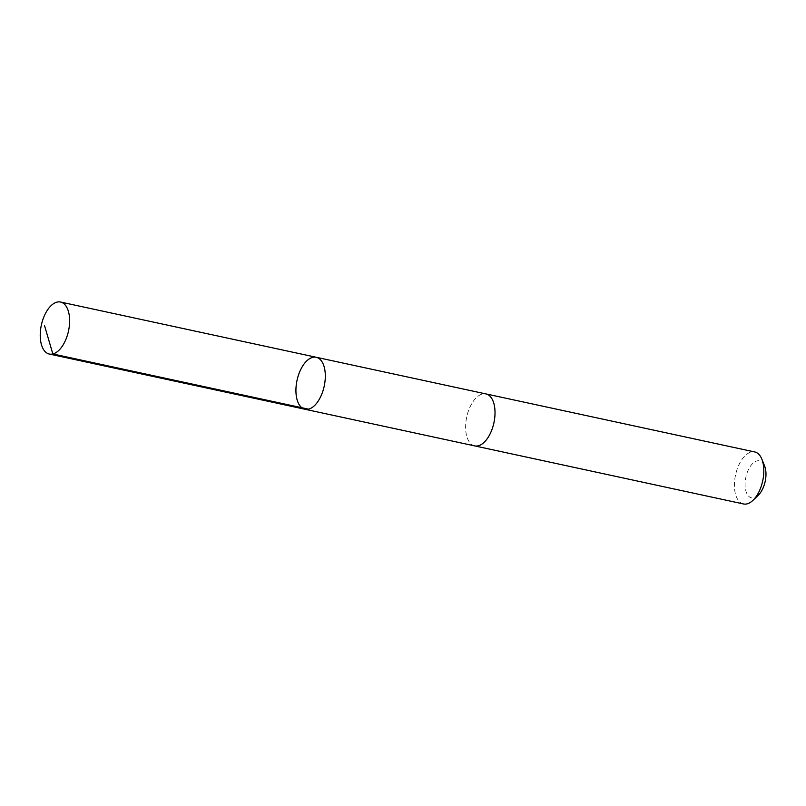 <?xml version="1.0" encoding="UTF-8"?>
<svg xmlns="http://www.w3.org/2000/svg" width="806" height="806" viewBox="0 0 806 806"><rect width="100%" height="100%" fill="white"/><g stroke="black" fill="none" stroke-linecap="round" stroke-linejoin="round"><path stroke-width="0.6" stroke-dasharray="4.03 3.02" d="M316.234 357.27A26.598 13.893 -77.8 0 0 302.472 366.337A26.598 13.893 -77.8 0 0 295.993 392.905A26.598 13.893 -77.8 0 0 305 409.257M474.714 445.899A26.588 13.893 102.2 0 1 465.697 429.548A26.588 13.893 102.2 0 1 472.175 402.99A26.588 13.893 102.2 0 1 485.937 393.922M474.351 445.819A26.598 13.893 102.2 0 1 466.734 416.974A26.598 13.893 102.2 0 1 485.585 393.842M743.505 503.962A26.598 13.893 102.2 0 1 735.535 475.026A26.598 13.893 102.2 0 1 754.738 451.954M758.285 495.237A18.921 9.884 102.2 0 1 745.711 490.32A18.921 9.884 102.2 0 1 751.111 465.284A18.921 9.884 102.2 0 1 764.602 465.999"/><path stroke-width="1.21" d="M485.585 393.842A26.598 13.893 102.2 0 1 485.937 393.912A26.588 13.893 102.2 0 1 494.944 410.274A26.588 13.893 102.2 0 1 488.466 436.832A26.588 13.893 102.2 0 1 474.714 445.899L305 409.257A26.598 13.893 -77.8 0 0 324.203 386.195A26.598 13.893 -77.8 0 0 316.234 357.27A26.598 13.893 -77.8 0 0 302.472 366.337A26.598 13.893 -77.8 0 0 295.993 392.905A26.598 13.893 -77.8 0 0 305 409.257A26.598 13.893 -77.8 0 0 324.203 386.195A26.598 13.893 -77.8 0 0 316.234 357.27L60.541 302.038A26.598 13.893 102.2 0 1 69.558 318.4A26.598 13.893 102.2 0 1 63.08 344.968A26.598 13.893 102.2 0 1 49.317 354.046A26.598 13.893 102.2 0 1 40.3 337.684A26.598 13.893 102.2 0 1 46.778 311.116A26.598 13.893 102.2 0 1 60.541 302.038M316.234 357.27L485.937 393.922A26.598 13.893 102.2 0 1 494.955 410.264A26.598 13.893 102.2 0 1 488.476 436.832A26.598 13.893 102.2 0 1 474.714 445.909A26.598 13.893 102.2 0 1 474.351 445.819M485.937 393.912L754.738 451.954A26.598 13.893 102.2 0 1 761.882 459.208A26.598 13.893 102.2 0 1 757.277 494.884A26.598 13.893 102.2 0 1 753.016 500.304A26.598 13.893 102.2 0 1 743.505 503.962L474.714 445.909M761.882 459.208L764.602 465.999A18.921 9.884 102.2 0 1 761.317 491.378A18.921 9.884 102.2 0 1 758.285 495.237L753.016 500.304M308.537 409.176L52.843 353.965L44.592 325.805M305 409.257L49.317 354.046"/></g></svg>
